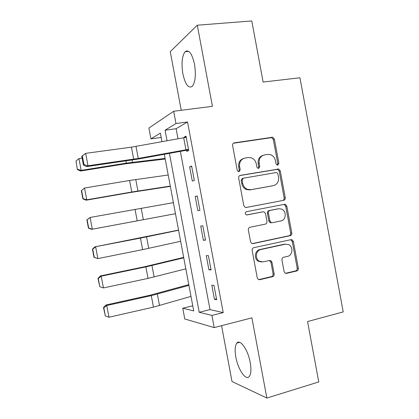 <?xml version="1.0" encoding="UTF-8"?>
<svg xmlns="http://www.w3.org/2000/svg" width="419" height="419" viewBox="0 0 419 419"><rect width="100%" height="100%" fill="white"/><g stroke="black" fill="none" stroke-linecap="round" stroke-linejoin="round"><path stroke-width="0.63" d="M277.75 165.154L278.876 163.321L274.393 139.15L272.68 137.223L234.31 142.853C233.037 143.193 232.472 144.078 232.603 145.513L237.222 170.303L238.28 171.607L239.019 171.68L240.207 169.8L239.61 166.6C239.186 162.012 240.988 159.168 245.015 158.057L248.184 157.549L251.17 157.79C253.888 158.806 255.585 160.823 256.266 163.845L256.852 167.013L257.931 168.318L258.612 168.38L259.77 166.526L259.183 163.363C258.759 158.827 260.513 156.02 264.447 154.93L267.537 154.433L270.292 154.621C273.031 155.59 274.749 157.607 275.445 160.666L276.027 163.803L277.116 165.107L277.75 165.154M277.315 165.154L277.802 163.63L273.335 139.543L271.627 137.621L233.414 143.235M238.678 171.696L239.244 170.093L238.652 166.903L239.61 166.6M258.224 168.391L258.753 166.825L258.167 163.672L259.183 163.363M250.227 362.524C248.011 349.781 240.071 338.631 236.845 343.088C235.001 345.596 234.666 350.263 235.85 357.093C237.934 369.286 245.764 381.018 249.242 376.498C251.07 374.052 251.395 369.39 250.227 362.524M194.516 64.254C191.986 53.375 188.838 49.201 185.072 51.72C181.987 56.083 181.254 63.447 182.867 73.812C185.313 84.586 188.466 88.749 192.331 86.309C195.374 82.124 196.102 74.776 194.516 64.254M284.092 271.57L285.166 273.157L286.554 273.371L296.746 270.957C297.94 270.533 298.464 269.621 298.333 268.218L293.373 241.48L292.163 239.809L290.938 239.652L253.835 247.676C252.584 248.095 252.023 249.022 252.159 250.462L257.266 277.881L258.277 279.436L259.801 279.703L272.512 276.697C273.738 276.257 274.288 275.33 274.152 273.906L271.989 262.299L270.889 260.681L269.496 260.466L263.2 261.891L259.345 261.262C254.689 258.795 255.82 250.347 260.901 249.52L285.313 244.188L288.681 244.633C293.489 246.786 292.682 255.496 287.575 256.376L283.563 257.282C282.354 257.701 281.814 258.612 281.95 260.026L284.092 271.57M180.353 151.359L210.003 309.615L223.207 312.584L211.93 315.418L214.209 327.595L184.779 318.979L182.757 308.227L193.719 310.929L164.321 154.286M161.158 137.442L150.945 138.888L148.907 128.062L173.681 111.255L212.433 106.326L197.297 25.213L251.788 20.95L263.122 82.045L299.941 77.772L343.208 311.914L307.551 321.551L318.759 381.939L266.861 398.05L251.898 317.843L214.209 327.595M173.681 111.255L175.98 123.526L165.065 130.22L167.05 140.794M223.207 312.584L187.544 121.971L175.98 123.526M283.647 200.35C284.852 199.978 285.381 199.093 285.25 197.695L280.274 170.884L278.74 169.03L240.365 175.357C239.097 175.718 238.531 176.619 238.668 178.054L243.79 205.551L245.11 207.311L246.346 207.473L282.558 200.533C283.757 200.162 284.291 199.276 284.155 197.883L279.201 171.167L277.666 169.318L239.752 175.571M286.832 206.206L291.797 232.98C291.928 234.378 291.399 235.279 290.205 235.677L253.081 243.612L251.683 243.397L250.536 241.742L248.347 229.994C248.21 228.554 248.771 227.637 250.028 227.234L265.321 224.123C266.552 223.73 267.102 222.824 266.966 221.405L265.536 213.695L264.221 211.951L263.032 211.805L247.074 214.926L246.183 214.8C244.895 213.57 244.995 212.522 246.472 211.668L284.386 204.325L285.465 204.441L286.832 206.206L285.732 206.368L290.681 233.053L291.797 232.98M221.562 325.694L232.011 381.531L266.861 398.05M197.297 25.213L170.261 51.647L181.238 110.291M187.544 121.971L176.111 128.701L178.002 138.809M185.942 149.756L183.695 137.772L186.256 137.359L188.498 149.326L138.265 158.455L88.011 165.767L86.44 166.631L138.584 158.984L186.534 150.243L186.759 151.427L188.723 150.526L186.036 136.159L184.093 137.186L184.182 137.689M189.645 166.851L192.305 181.076L194.322 180.432L191.635 166.081L189.645 166.851L191.719 166.516M195.191 196.474L197.852 210.684L199.915 210.307L197.229 195.972L195.191 196.474L197.255 196.108M200.732 226.071L203.388 240.265L205.499 240.139L202.817 225.825L200.732 226.071M206.268 255.632L208.924 269.805L211.076 269.946L208.4 255.642L206.268 255.632M211.794 285.156L214.449 299.318L216.649 299.716L213.978 285.428L211.794 285.156M192.756 305.802L182.757 308.227M169.407 153.359L199.219 312.286L211.93 315.418M161.964 141.722L160.346 133.116L150.945 138.888M176.111 128.701L165.065 130.22M210.003 309.615L199.219 312.286M184.093 137.186L186.172 136.887M197.852 210.684L199.91 210.301M203.388 240.265L205.441 239.841M208.924 269.805L210.967 269.349M214.449 299.318L216.482 298.826M263.017 155.344C259.345 156.596 257.727 159.372 258.167 163.672M243.518 158.497C239.83 159.807 238.207 162.614 238.652 166.903M246.032 207.51L282.558 200.533M277.897 173.88L276.833 172.586L276.173 172.528L243.308 178.216L242.124 180.102L242.753 183.475C243.36 186.246 244.874 188.183 247.294 189.288L250.908 189.697L273.335 185.643C277.216 184.486 278.939 181.663 278.509 177.179L277.897 173.88M243.062 178.279L242.339 178.478L241.155 180.359L242.124 180.102M272.722 185.779L249.913 189.917L246.309 189.514C243.9 188.414 242.392 186.481 241.784 183.721L241.155 180.359M252.248 243.612L289.094 235.74C290.283 235.342 290.817 234.446 290.681 233.053M262.2 211.92L246.686 214.942M280.892 220.954C286.235 220.158 286.785 210.993 281.615 209.081L278.63 208.751L270.066 210.427C268.846 210.809 268.296 211.71 268.432 213.124L269.862 220.818L271.13 222.541L272.35 222.693L280.892 220.954M278.048 208.835L278.63 208.751M271.292 222.803L270.077 222.646L268.809 220.933L267.385 213.266C267.254 211.857 267.799 210.956 269.019 210.574L277.551 208.908M285.732 206.368L284.375 204.608L283.684 204.462M285.669 244.12L285.313 244.188M261.404 261.975L258.319 261.236C253.678 258.78 254.804 250.358 259.869 249.535L284.218 244.219M258.675 279.635L271.449 276.619C272.669 276.184 273.214 275.257 273.083 273.837L270.931 262.268L269.422 260.482M285.465 273.303L295.62 270.899C296.804 270.475 297.333 269.569 297.197 268.17L292.253 241.527L290.655 239.71M76.007 161.053L77.347 169.559L76.007 161.053L78.945 158.581L82.093 158.094M78.945 158.581L81.176 170.365L126.323 163.143L165.096 158.424M77.567 169.297L81.176 170.365L80.589 171.02L77.347 169.559M165.206 159.016L125.36 163.845L80.589 171.02M186.534 150.243L188.613 149.929M81.757 156.313L85.659 153.349L88.011 165.767L84.015 164.625L82.37 155.936L81.757 156.313L83.397 164.976L84.015 164.625M183.695 137.772L131.43 147.158L85.659 153.349L82.37 155.936M83.397 164.976L86.44 166.631M81.344 190.661L82.894 198.863L83.14 198.7L81.579 190.467L81.344 190.661L84.523 188.037L129.591 180.463L168.213 175.016M81.579 190.467L84.523 188.037L86.754 199.805L131.765 192.002L170.287 186.073M83.14 198.7L86.754 199.805L86.115 200.198L82.894 198.863M170.344 186.376L130.754 192.452L86.115 200.198M86.885 219.938L88.44 228.13L88.702 228.067L87.142 219.849L86.885 219.938L90.095 217.456L173.398 202.649M87.142 219.849L90.095 217.456L92.321 229.214L175.472 213.695M88.702 228.067L92.321 229.214L91.635 229.35L88.44 228.13M175.472 213.706L91.635 229.35M178.546 230.089L94.945 246.822L140.454 238.112L178.578 230.256M92.704 249.195L92.426 249.179L93.976 257.36L94.259 257.407L92.704 249.195L95.658 246.843L97.884 258.591L142.622 249.624L180.647 241.292M94.259 257.407L97.884 258.591L93.976 257.36M92.426 249.179L94.945 246.822M183.669 257.371L144.744 266.699L100.45 275.917L101.215 276.194L145.875 266.887L183.752 257.832M98.256 278.509L97.957 278.389L99.806 286.711L98.256 278.509L101.215 276.194L103.435 287.932L148.043 278.394L185.821 268.857M103.435 287.932L99.806 286.711M97.957 278.389L100.45 275.917M188.78 284.627L150.117 295.196L105.955 304.985L106.766 305.519L151.29 295.636L188.922 285.376M103.802 307.787L103.483 307.567L105.352 315.984L103.802 307.787L106.766 305.519L108.987 317.235L153.459 307.127L190.991 296.39M108.987 317.235L105.352 315.984M103.483 307.567L105.955 304.985M277.802 163.63L278.876 163.321M239.244 170.093L240.207 169.8M258.753 166.825L259.77 166.526M233.446 143.209L234.31 142.853M270.878 137.579L271.926 137.186M273.335 139.543L274.393 139.15M239.956 175.472L240.365 175.357M276.755 169.245L277.823 168.957M279.201 171.167L280.274 170.884M284.155 197.883L285.25 197.695M241.784 183.721L242.753 183.475M249.913 189.917L250.908 189.697M272.277 185.879L273.335 185.643M289.094 235.74L290.205 235.677M252.4 243.638L253.081 243.612M262.001 211.946L263.032 211.805M269.019 210.574L270.066 210.427M267.385 213.266L268.432 213.124M268.809 220.933L269.862 220.818M259.869 249.535L260.901 249.52M270.931 262.268L271.989 262.299M273.083 273.837L274.152 273.906M271.449 276.619L272.512 276.697M258.774 279.614L259.801 279.703M292.253 241.527L293.373 241.48M297.197 268.17L298.333 268.218M295.62 270.899L296.746 270.957M285.486 273.308L286.554 273.371M125.91 160.943L126.323 163.143M132.105 160.053L132.519 162.268M138.265 158.455L136.002 146.43M133.698 159.204L131.43 147.158M129.591 180.463L131.765 192.002M135.766 179.505L137.93 190.991M135.023 209.301L137.196 220.829M141.172 208.212L143.335 219.687M140.454 238.112L142.622 249.624M146.571 236.887L148.729 248.347M145.875 266.887L148.043 278.394M151.966 265.526L154.124 276.975M151.29 295.636L153.459 307.127M157.355 294.138L159.508 305.571M236.845 343.088L239.621 342.333M185.072 51.72L188.744 51.38M271.627 137.621L272.68 137.223M277.666 169.318L278.74 169.03M246.309 189.514L247.294 189.288M270.077 222.646L271.13 222.541M284.375 204.608L285.465 204.441M258.319 261.236L259.345 261.262M269.831 260.66L270.889 260.681M291.048 239.857L292.163 239.809"/></g></svg>

